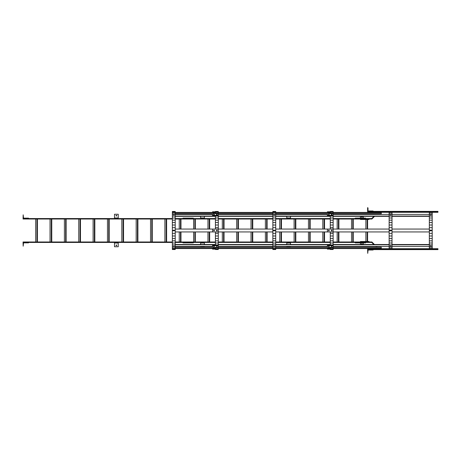 <?xml version="1.0" encoding="UTF-8"?>
<svg xmlns="http://www.w3.org/2000/svg" width="461" height="461" viewBox="0 0 461 461"><rect width="100%" height="100%" fill="white"/><g stroke="black" fill="none" stroke-linecap="round" stroke-linejoin="round"><path stroke-width="0.69" d="M118.235 242.446L118.235 246.75L114.501 246.75L114.501 242.446L114.501 246.75L118.235 246.75L118.235 243.016L114.501 243.016L118.235 243.016L118.235 242.446L114.501 242.446L118.235 242.446M116.771 245.315L116.368 245.719L116.65 245.033L115.965 245.315L116.368 245.719L116.08 245.033L116.65 245.033L116.65 245.598L116.771 245.315M114.501 214.25L118.235 214.25L118.235 218.554L118.235 214.25L114.501 214.25L114.501 217.984L118.235 217.984L114.501 217.984L114.501 218.554L114.501 214.25M116.771 215.685L116.368 215.281L116.65 215.967L115.965 215.685L116.368 215.281L116.08 215.967L116.65 215.967L116.65 215.402L116.771 215.685M114.501 218.554L118.235 218.554L114.501 218.554M204.373 242.446L204.373 244.514L204.373 243.016L200.639 243.016L200.639 244.514L200.639 242.446L200.639 243.016L204.373 243.016L204.373 242.446L200.639 242.446L204.373 242.446M204.373 246.445L204.373 246.75L200.639 246.75L200.639 246.445L200.639 246.75L204.373 246.75L204.373 246.445M200.639 214.25L204.373 214.411L200.639 214.25M204.373 216.336L204.373 218.554L204.373 216.336M200.639 216.336L200.639 217.984L204.373 217.984L200.639 217.984L200.639 218.554L200.639 216.336M200.639 218.554L204.373 218.554L200.639 218.554M215.425 249.124L212.556 249.124L212.556 248.796L215.425 248.796L212.556 248.796L212.556 248.473L215.425 248.473M213.806 247.862L214.175 247.862M215.425 211.795L212.556 211.795L212.556 212.423M215.425 212.118L212.556 212.118L215.425 212.118M212.556 213.702L218.295 213.702L218.295 215.633L212.556 215.915L215.425 215.915L212.556 215.633L212.556 213.702M218.295 215.35L212.556 215.35M216.86 214.296L216.457 214.526L217.264 214.526L216.86 214.296M213.99 214.296L213.587 214.526L214.394 214.526L213.99 214.296M217.177 214.67L216.561 214.682M213.99 214.578L213.674 214.67L213.99 214.578M212.556 245.644L218.295 245.361L218.295 244.906L215.425 244.906L218.295 244.906L218.295 243.005L218.295 247.292L212.556 247.292L212.556 245.644L218.295 245.644M216.86 246.237L216.457 246.468L217.264 246.468L216.86 246.237M213.99 246.237L213.587 246.468L214.394 246.468L213.99 246.237M213.674 246.324L214.307 246.324M212.556 245.361L212.556 244.941L215.425 244.941M212.556 245.223L215.425 245.223M213.829 246.255L214.152 246.255M212.556 229.065L218.295 229.065L218.295 231.935L212.556 231.935L212.556 229.065L175.226 229.065M216.86 230.097A0.403 0.403 0 0 0 216.514 230.702A0.403 0.403 0 0 0 217.212 230.702A0.403 0.403 0 0 0 216.86 230.097L216.457 230.5L217.148 230.218L216.86 230.097M213.99 230.097A0.403 0.403 0 0 0 213.645 230.702A0.403 0.403 0 0 0 214.336 230.702A0.403 0.403 0 0 0 213.99 230.097M175.226 247.246L212.556 247.246M175.226 248.231L215.425 248.231M213.99 247.603L213.587 247.741L213.99 247.603M175.226 248.554L215.425 248.554M175.226 212.746L215.425 212.746M175.226 213.725L212.556 213.725M213.99 213.12L213.587 213.259L213.99 213.12M175.226 212.423L215.425 212.423M175.226 244.514L215.425 244.514M175.226 246.445L212.556 246.445M175.226 244.797L215.425 244.797M175.226 231.935L215.425 231.935L215.425 233.352L215.425 231.935M213.99 230.903A0.403 0.403 0 0 1 213.645 230.298A0.403 0.403 0 0 1 214.336 230.298A0.403 0.403 0 0 1 213.99 230.903M175.226 216.336L215.425 216.336M175.226 216.053L215.425 216.053M175.226 214.411L212.556 214.411M173.549 215.005L174.033 215.005M175.226 249.51L172.356 249.51L172.356 244.906L175.226 244.906L175.226 243.005L175.226 246.52L172.356 246.52L172.356 244.906L175.226 244.906L175.226 246.52L172.356 246.52L172.356 247.805L175.226 247.805L172.356 247.805L172.356 248.744L175.226 248.744L172.356 248.744L172.356 249.315L175.226 249.315L172.356 249.51L175.226 249.51L175.226 246.52L175.226 249.51M172.356 235.98L172.356 230.327L173.463 230.327L172.356 230.327L172.356 227.648L175.226 227.648L175.226 230.673L174.125 230.673L173.791 230.097L173.463 230.327L175.226 230.327L175.226 230.673L174.125 230.673L174.125 230.327L175.226 230.327L175.226 225.02L175.226 227.648L172.356 227.648L172.356 230.673L173.509 230.782L172.356 230.673L172.356 233.352L175.226 233.352L175.226 230.673L175.226 233.352L172.356 233.352L172.356 235.98L175.226 235.98L175.226 233.352L175.226 243.005L172.356 243.005L172.356 244.906L172.356 243.005L175.226 243.005L175.226 240.855L172.356 240.855L172.356 243.005L172.356 240.855L175.226 240.855L175.226 238.498L172.356 238.498L172.356 240.855L172.356 238.498L175.226 238.498L175.226 235.98L172.356 235.98L172.356 238.498L172.356 235.98M174.195 246.174L173.388 246.174L174.195 246.174M175.226 213.195L175.226 225.02L172.356 225.02L175.226 225.02L175.226 222.502L172.356 222.502L175.226 222.502L175.226 220.145L172.356 220.145L175.226 220.145L175.226 217.995L172.356 217.995L175.226 217.995L175.226 216.094L172.356 216.094L175.226 216.094L175.226 214.48L172.356 214.48L175.226 214.48L175.226 213.195L172.356 213.195L172.356 227.648L172.356 211.49L175.226 211.49L172.356 211.49L175.226 211.49L172.356 211.49L175.226 211.49L172.356 211.685L172.356 212.256L175.226 212.256L175.226 211.685L175.226 212.256L172.356 212.256L172.356 213.195L175.226 213.195L175.226 212.256L175.226 213.195M174.097 214.964L173.388 214.826L173.791 215.068L173.388 214.826L173.791 214.584L173.509 214.935L173.791 214.584L174.097 214.964M174.074 230.782L173.509 230.782L174.074 230.782M175.226 242.446L188.151 242.446L188.151 241.985L215.425 241.985L188.151 241.985L188.151 242.446L188.151 241.985L175.226 241.985M172.356 242.446L23.05 242.446L23.177 246.18L23.453 243.42A0.576 0.576 0 0 1 24.024 242.849L28.519 242.849L28.795 242.446L23.05 242.446L23.05 241.985L172.356 241.985M37.404 219.015L37.404 241.985M36.949 219.015L36.949 241.985M35.681 219.015L35.681 241.985M51.765 219.015L51.765 241.985M51.304 219.015L51.304 241.985M50.042 219.015L50.042 241.985M66.119 219.015L66.119 241.985M65.658 219.015L65.658 241.985M64.396 219.015L64.396 241.985M80.473 219.015L80.473 241.985M80.018 219.015L80.018 241.985M78.75 219.015L78.75 241.985M94.833 219.015L94.833 241.985M94.372 219.015L94.372 241.985M93.11 219.015L93.11 241.985M109.188 219.015L109.188 241.985M108.727 219.015L108.727 241.985M107.465 219.015L107.465 241.985M123.542 219.015L123.542 241.985M123.087 219.015L123.087 241.985M121.819 219.015L121.819 241.985M137.902 219.015L137.902 241.985M137.441 219.015L137.441 241.985M136.179 219.015L136.179 241.985M152.257 219.015L152.257 241.985M151.796 219.015L151.796 241.985M150.534 219.015L150.534 241.985M166.611 219.015L166.611 241.985M166.156 219.015L166.156 241.985M164.894 219.015L164.894 241.985M180.971 219.015L180.971 229.065M180.971 231.935L180.971 241.985M180.51 219.015L180.51 229.065M180.51 231.935L180.51 241.985M179.248 219.015L179.248 229.065M179.248 231.935L179.248 241.985M175.226 219.015L188.151 219.015L188.151 218.554L215.425 218.554L188.151 218.554L188.151 219.015L188.151 218.554L175.226 218.554M172.356 219.015L23.05 219.015L23.177 214.82L23.453 217.58A0.576 0.576 0 0 0 24.024 218.151L28.519 218.151L28.795 218.554L23.05 218.554L172.356 218.554M218.295 249.51L215.425 249.51L215.425 247.292L215.425 247.805L218.295 247.805L215.425 247.805L215.425 248.744L218.295 248.744L215.425 248.744L215.425 249.315L218.295 249.315L215.425 249.51L218.295 249.51L218.295 247.292L218.295 249.51M218.295 231.935L218.295 238.498L215.425 238.498L215.425 240.855L215.425 238.498L218.295 238.498L218.295 233.352L215.425 233.352L215.425 238.498L215.425 235.98L218.295 235.98L215.425 235.98L215.425 233.352L218.295 233.352L218.295 231.935L272.849 231.935M215.425 240.855L218.295 240.855L218.295 243.005L215.425 243.005L215.425 245.361L215.425 243.005L218.295 243.005L218.295 238.498L218.295 240.855L215.425 240.855L215.425 243.005L215.425 240.855M218.295 213.195L218.295 213.702L218.295 213.195L215.425 213.195L215.425 213.702L215.425 211.49L218.295 211.49L215.425 211.49L218.295 211.49L215.425 211.49L218.295 211.49L215.425 211.685L215.425 212.256L218.295 212.256L218.295 211.685L218.295 212.256L215.425 212.256L215.425 213.195L218.295 213.195L218.295 212.256L218.295 213.195M217.16 214.682L216.578 214.653L217.16 214.682M218.295 229.065L218.295 227.648L215.425 227.648L215.425 229.065L215.425 225.02L215.425 227.648L218.295 227.648L218.295 225.02L215.425 225.02L215.425 222.502L215.425 225.02L218.295 225.02L218.295 222.502L215.425 222.502L215.425 220.145L215.425 222.502L218.295 222.502L218.295 220.145L215.425 220.145L215.425 217.995L215.425 220.145L218.295 220.145L218.295 217.995L215.425 217.995L215.425 216.094L215.425 217.995L218.295 217.995L218.295 216.094L215.425 216.094L215.425 215.633L215.425 216.094L218.295 216.094L218.295 215.633L218.295 229.065L272.849 229.065M217.148 230.782L216.457 230.5L216.86 230.903L216.578 230.782L217.148 230.782L217.148 230.218L217.148 230.782M218.295 247.246L272.849 247.246M275.724 247.246L327.408 247.246M218.295 248.231L272.849 248.231M275.724 248.231L330.278 248.231M328.843 247.603L329.246 247.741L328.843 247.603M218.295 248.554L272.849 248.554M275.724 248.554L330.278 248.554M218.295 212.746L272.849 212.746M275.724 212.746L330.278 212.746M218.295 213.725L272.849 213.725M275.724 213.725L327.408 213.725M328.843 213.126L329.246 213.259L328.843 213.126M218.295 212.423L272.849 212.423M275.724 212.423L330.278 212.423M218.295 244.514L272.849 244.514M275.724 244.514L330.278 244.514M218.295 246.445L272.849 246.445M275.724 246.445L327.408 246.445M218.295 244.797L272.849 244.797M275.724 244.797L330.278 244.797M275.724 231.935L330.278 231.935L330.278 233.352L330.278 231.935M275.724 229.065L333.147 229.065L333.147 231.935L327.408 231.935L327.408 229.065M328.843 230.903A0.403 0.403 0 0 1 328.491 230.298A0.403 0.403 0 0 1 329.189 230.298A0.403 0.403 0 0 1 328.843 230.903M218.295 216.336L272.849 216.336M275.724 216.336L330.278 216.336M218.295 216.053L272.849 216.053M275.724 216.053L330.278 216.053M218.295 214.411L272.849 214.411M275.724 214.411L327.408 214.411M274.047 215.005L274.531 215.005M290.511 242.446L290.511 244.514L290.511 243.016L286.777 243.016L286.777 244.514L286.777 242.446L286.777 243.016L290.511 243.016L290.511 242.446L286.777 242.446L290.511 242.446M290.511 246.445L290.511 246.75L286.777 246.75L286.777 246.445L286.777 246.75L290.511 246.75L290.511 246.445M286.777 214.25L290.511 214.411L286.777 214.25M290.511 216.336L290.511 218.554L290.511 216.336M286.777 216.336L286.777 217.984L290.511 217.984L286.777 217.984L286.777 218.554L286.777 216.336M286.777 218.554L290.511 218.554L286.777 218.554M363.297 244.514L363.297 242.959L360.427 242.959L360.427 244.514M362.225 244.514A0.432 0.432 0 0 0 361.862 243.852A0.432 0.432 0 0 0 361.499 244.514M360.427 216.336L360.427 218.041L363.297 218.041L363.297 216.336M361.66 216.336A0.432 0.432 0 0 0 361.528 216.993A0.432 0.432 0 0 0 362.196 216.993A0.432 0.432 0 0 0 362.064 216.336M389.136 249.165L367.601 249.165L367.728 253.354L368.005 250.6A0.576 0.576 0 0 1 368.581 250.023L373.07 250.023L373.347 249.62L367.601 249.62L367.601 249.165L378.441 249.165L377.83 248.554M367.601 211.38L367.601 207.646L368.005 207.923L368.005 210.4A0.576 0.576 0 0 0 368.581 210.977L373.07 210.977L373.347 211.38L367.601 211.38L394.881 211.38L394.881 211.835L394.881 211.38L397.751 211.38L397.751 211.835L397.751 211.38L367.601 211.38L367.601 211.835L367.601 211.38M380.924 248.554L381.27 248.231L333.147 248.231L381.27 248.231L381.27 247.246L333.147 247.246L381.27 247.246L381.27 249.136L381.27 248.554L380.924 248.554L380.924 249.136L389.136 249.136L380.924 249.136L380.924 248.554L333.147 248.554L380.924 248.554M429.335 249.136L392.011 249.136L429.335 249.136M429.335 248.796L392.011 248.796L429.335 248.796M389.136 248.796L381.27 248.796L389.136 248.796M429.335 212.181L392.011 212.181L429.335 212.181M389.136 212.181L381.27 212.181L389.136 212.181M429.335 211.835L392.011 211.835L429.335 211.835M333.147 212.423L381.27 212.423L381.27 211.835L380.924 211.835L380.924 212.423L380.924 211.835L389.136 211.835L381.27 211.835L381.27 213.725L333.147 213.725L381.27 213.725L381.27 212.746L333.147 212.746L381.27 212.746L381.27 212.423L333.147 212.423L333.147 211.795M330.278 249.124L327.408 249.124L327.408 248.796L330.278 248.796L327.408 248.796L327.408 248.473L330.278 248.473M333.147 249.124L333.147 248.554M328.658 247.862L329.021 247.862M330.278 211.795L327.408 211.795L327.408 212.423M330.278 212.118L327.408 212.118L330.278 212.118M327.408 213.702L333.147 213.702L333.147 215.633L327.408 215.915L330.278 215.915L327.408 215.633L327.408 213.702M333.147 215.35L327.408 215.35M331.713 214.296L331.309 214.526L332.116 214.526L331.713 214.296M328.843 214.296L328.439 214.526L329.246 214.526L328.843 214.296M332.029 214.67L331.413 214.682M328.843 214.578L329.16 214.67L328.843 214.578M333.147 214.411L389.136 214.411M392.011 214.411L429.335 214.411M429.335 216.336L392.011 216.336M389.136 216.336L333.147 216.336M429.335 216.053L392.011 216.053M389.136 216.053L333.147 216.053M431.058 215.068L430.488 215.068M390.853 215.068L390.288 215.068M327.408 245.644L333.147 245.644L333.147 247.292L327.408 247.292L327.408 245.361L333.147 245.361L333.147 244.906L330.278 244.906L330.278 233.352L333.147 233.352L333.147 231.935L389.136 231.935M333.147 245.644L333.147 244.906L330.278 244.906L330.278 233.352L333.147 233.352L333.147 244.906L333.147 243.005L330.278 243.005L333.147 243.005L333.147 240.855L330.278 240.855L333.147 240.855L333.147 238.498L330.278 238.498L333.147 238.498L333.147 235.98L330.278 235.98L333.147 235.98L333.147 231.935M331.713 246.237L331.309 246.468L332.116 246.468L331.713 246.237M328.843 246.237L328.439 246.468L329.246 246.468L328.843 246.237M328.526 246.324L329.16 246.324M327.408 245.361L327.408 244.941L330.278 244.941M327.408 245.223L330.278 245.223M328.681 246.255L328.998 246.255M333.147 244.514L389.136 244.514M392.011 244.514L429.335 244.514M333.147 244.797L389.136 244.797M392.011 244.797L429.335 244.797M429.335 246.445L392.011 246.445M389.136 246.445L333.147 246.445M331.713 230.097A0.403 0.403 0 0 0 331.367 230.702A0.403 0.403 0 0 0 332.058 230.702A0.403 0.403 0 0 0 331.713 230.097L331.309 230.5L331.713 230.097M328.843 230.097A0.403 0.403 0 0 0 328.491 230.702A0.403 0.403 0 0 0 329.189 230.702A0.403 0.403 0 0 0 328.843 230.097M333.147 229.065L333.147 227.648L330.278 227.648L330.278 229.065L330.278 225.02L330.278 227.648L333.147 227.648L333.147 225.02L330.278 225.02L330.278 222.502L330.278 225.02L333.147 225.02L333.147 222.502L330.278 222.502L330.278 220.145L330.278 222.502L333.147 222.502L333.147 220.145L330.278 220.145L330.278 217.995L330.278 220.145L333.147 220.145L333.147 217.995L330.278 217.995L330.278 216.094L330.278 217.995L333.147 217.995L333.147 216.094L330.278 216.094L330.278 215.633L330.278 216.094L333.147 216.094L333.147 215.633L333.147 229.065L389.136 229.065M392.011 229.065L429.335 229.065M429.335 231.935L392.011 231.935M430.407 230.673A0.403 0.403 0 0 0 431.133 230.673M431.133 230.327A0.403 0.403 0 0 0 430.77 230.097L429.335 230.327L430.372 230.5L431.058 230.218L430.77 230.097M390.213 230.673A0.403 0.403 0 0 0 390.94 230.673M390.94 230.327A0.403 0.403 0 0 0 390.576 230.097L389.136 230.327L390.173 230.5L390.576 230.097M275.724 249.51L272.849 249.51L272.849 244.906L275.724 244.906L275.724 243.005L275.724 246.52L272.849 246.52L272.849 244.906L275.724 244.906L275.724 246.52L272.849 246.52L272.849 247.805L275.724 247.805L272.849 247.805L272.849 248.744L275.724 248.744L272.849 248.744L272.849 249.315L275.724 249.315L272.849 249.51L275.724 249.51L275.724 246.52L275.724 249.51M272.849 235.98L272.849 230.327L273.955 230.327L272.849 230.327L272.849 227.648L275.724 227.648L275.724 230.673L274.618 230.673L274.289 230.097L273.955 230.327L275.724 230.327L275.724 230.673L274.618 230.673L274.618 230.327L275.724 230.327L275.724 225.02L275.724 227.648L272.849 227.648L272.849 230.673L274.001 230.782L272.849 230.673L272.849 233.352L275.724 233.352L275.724 230.673L275.724 233.352L272.849 233.352L272.849 235.98L275.724 235.98L275.724 233.352L275.724 243.005L272.849 243.005L272.849 244.906L272.849 243.005L275.724 243.005L275.724 240.855L272.849 240.855L272.849 243.005L272.849 240.855L275.724 240.855L275.724 238.498L272.849 238.498L272.849 240.855L272.849 238.498L275.724 238.498L275.724 235.98L272.849 235.98L272.849 238.498L272.849 235.98M274.687 246.174L273.886 246.174L274.687 246.174M275.724 213.195L275.724 225.02L272.849 225.02L275.724 225.02L275.724 222.502L272.849 222.502L275.724 222.502L275.724 220.145L272.849 220.145L275.724 220.145L275.724 217.995L272.849 217.995L275.724 217.995L275.724 216.094L272.849 216.094L275.724 216.094L275.724 214.48L272.849 214.48L275.724 214.48L275.724 213.195L272.849 213.195L272.849 227.648L272.849 211.49L275.724 211.49L272.849 211.49L275.724 211.49L272.849 211.49L275.724 211.49L272.849 211.685L272.849 212.256L275.724 212.256L275.724 211.685L275.724 212.256L272.849 212.256L272.849 213.195L275.724 213.195L275.724 212.256L275.724 213.195M274.589 214.964L273.886 214.826L274.289 215.068L273.886 214.826L274.289 214.584L274.001 214.935L274.289 214.584L274.589 214.964M274.572 230.782L274.001 230.782L274.572 230.782M330.278 247.805L330.278 247.292L330.278 247.805L333.147 247.805L333.147 247.292L333.147 249.51L330.278 249.51L333.147 249.51L330.278 249.51L333.147 249.315L333.147 248.744L330.278 248.744L330.278 249.315L330.278 248.744L333.147 248.744L333.147 247.805L330.278 247.805L330.278 248.744L330.278 247.805M333.147 213.195L333.147 213.702L333.147 213.195L330.278 213.195L330.278 213.702L330.278 211.49L333.147 211.49L330.278 211.49L333.147 211.49L330.278 211.49L333.147 211.49L330.278 211.685L330.278 212.256L333.147 212.256L333.147 211.685L333.147 212.256L330.278 212.256L330.278 213.195L333.147 213.195L333.147 212.256L333.147 213.195M332.012 214.682L331.43 214.653L332.012 214.682M331.713 230.903L331.309 230.5L331.713 230.903L331.995 230.218L331.995 230.782L331.43 230.782L331.713 230.903M330.278 245.361L330.278 244.906L330.278 245.361M390.859 245.932L390.576 246.347L390.173 246.105L390.859 245.932L390.576 246.347L390.288 245.932L390.859 245.932M390.876 245.961L390.288 246.272L390.876 245.961M389.136 249.51L392.011 249.51L389.136 249.315L389.136 211.49L392.011 211.49L389.136 211.49L392.011 211.49L389.136 211.685L389.136 212.256L392.011 212.256L389.136 212.256L389.136 213.195L392.011 213.195L389.136 213.195L389.136 214.48L392.011 214.48L389.136 214.48L389.136 216.094L392.011 216.094L389.136 216.094L389.136 217.995L392.011 217.995L389.136 217.995L389.136 220.145L392.011 220.145L389.136 220.145L389.136 222.502L392.011 222.502L389.136 222.502L389.136 225.02L392.011 225.02L389.136 225.02L389.136 227.648L392.011 227.648L392.011 211.685L392.011 230.327L390.905 230.327L390.576 230.903L390.173 230.5L389.136 230.673L389.136 227.648L392.011 227.648L392.011 230.327L390.859 230.218L390.576 230.903L389.136 230.673L389.136 233.352L392.011 233.352L392.011 230.673L390.905 230.673L392.011 230.673L392.011 230.327L392.011 233.352L389.136 233.352L389.136 235.98L392.011 235.98L389.136 235.98L389.136 238.498L392.011 238.498L389.136 238.498L389.136 240.855L392.011 240.855L389.136 240.855L389.136 243.005L392.011 243.005L389.136 243.005L389.136 244.906L392.011 244.906L389.136 244.906L389.136 246.52L392.011 246.52L389.136 246.52L389.136 247.805L392.011 247.805L389.136 247.805L389.136 248.744L392.011 248.744L389.136 248.744L389.136 249.51L392.011 249.51L389.136 249.51M392.011 249.315L392.011 233.352L392.011 249.315M390.876 215.039L390.173 214.895L390.576 214.653L390.288 215.005L390.576 214.653L390.876 215.039M390.859 230.782L390.288 230.782L390.859 230.782M431.058 245.932L430.77 246.347L430.372 246.105L431.058 245.932L430.77 246.347L430.488 245.932L431.058 245.932M431.075 245.961L430.488 246.272L431.075 245.961M429.335 249.51L432.205 249.51L429.335 249.315L429.335 211.49L432.205 211.49L429.335 211.49L432.205 211.49L429.335 211.685L429.335 212.256L432.205 212.256L429.335 212.256L429.335 213.195L432.205 213.195L429.335 213.195L429.335 214.48L432.205 214.48L429.335 214.48L429.335 216.094L432.205 216.094L429.335 216.094L429.335 217.995L432.205 217.995L429.335 217.995L429.335 220.145L432.205 220.145L429.335 220.145L429.335 222.502L432.205 222.502L429.335 222.502L429.335 225.02L432.205 225.02L429.335 225.02L429.335 227.648L432.205 227.648L432.205 211.685L432.205 230.327L431.104 230.327L430.77 230.903L430.372 230.5L429.335 230.673L429.335 227.648L432.205 227.648L432.205 230.327L431.058 230.218L430.77 230.903L429.335 230.673L429.335 233.352L432.205 233.352L432.205 230.673L431.104 230.673L432.205 230.673L432.205 230.327L432.205 233.352L429.335 233.352L429.335 235.98L432.205 235.98L429.335 235.98L429.335 238.498L432.205 238.498L429.335 238.498L429.335 240.855L432.205 240.855L429.335 240.855L429.335 243.005L432.205 243.005L429.335 243.005L429.335 244.906L432.205 244.906L429.335 244.906L429.335 246.52L432.205 246.52L429.335 246.52L429.335 247.805L432.205 247.805L429.335 247.805L429.335 248.744L432.205 248.744L429.335 248.744L429.335 249.51L432.205 249.51L429.335 249.51M432.205 249.315L432.205 233.352L432.205 249.315M431.075 215.039L430.372 214.895L430.77 214.653L430.488 215.005L430.77 214.653L431.075 215.039M431.058 230.782L430.488 230.782L431.058 230.782M397.751 249.62L435.08 249.62L435.08 249.165L437.95 249.165L437.95 249.62L435.08 249.62L435.08 249.165L437.95 249.165L437.95 249.62L394.881 249.62L394.881 249.165L397.751 249.165L397.751 249.62L394.881 249.62L394.881 249.165L397.751 249.165L397.751 249.62M367.601 249.62L394.881 249.62L367.601 249.62M432.205 212.296L437.95 212.296L437.95 211.835L435.08 211.835L437.95 211.835L437.95 211.38L435.08 211.38L435.08 211.835L435.08 211.38L397.751 211.38L437.95 211.38L437.95 211.835L432.205 211.835M380.924 211.835L367.601 211.835L378.441 211.835L377.853 212.423M373.94 216.336L371.722 218.554L360.427 218.554L360.427 219.015L369.042 219.015L369.042 219.476L360.427 219.476L369.042 219.476L369.042 219.015L360.427 219.015L360.427 219.476L360.427 219.015L371.912 219.015L374.586 216.336M365.878 219.476L365.878 229.065L365.878 219.476M365.878 231.935L365.878 241.524L365.878 231.935M367.146 219.476L367.146 229.065L367.146 219.476M367.146 231.935L367.146 241.524L367.146 231.935M367.601 219.476L367.601 229.065L367.601 219.476M367.601 231.935L367.601 241.524L367.601 231.935M373.79 244.514L371.722 242.446L360.427 242.446L360.427 241.524L369.042 241.524L369.042 241.985L360.427 241.985L369.042 241.985L369.042 241.524L360.427 241.524L360.427 241.985L371.912 241.985L374.441 244.514M376.516 214.411L377.196 213.725M378.504 212.423L380.924 212.296M381.27 212.296L389.136 212.296M392.011 212.296L429.335 212.296M376.551 213.725L375.865 214.411M376.372 246.445L377.173 247.246M378.481 248.554L380.924 248.704M381.27 248.704L389.136 248.704M392.011 248.704L429.335 248.704M432.205 248.704L437.95 248.704L437.95 249.165L432.205 249.165M429.335 249.165L392.011 249.165M376.522 247.246L375.721 246.445M365.596 242.446L365.596 242.907L355.258 242.907L355.258 242.446L365.596 242.446M365.596 218.093L365.596 218.554L355.258 218.554L355.258 218.093L365.596 218.093M193.315 242.446L193.315 242.907L182.982 242.907L182.982 242.446L193.315 242.446M193.315 218.093L193.315 218.554L182.982 218.554L182.982 218.093L193.315 218.093M218.295 241.985L272.849 241.985L218.295 241.985M275.724 241.985L330.278 241.985L275.724 241.985M333.147 241.985L360.427 241.985L360.427 242.446L360.427 241.985L333.147 241.985M188.151 242.446L215.425 242.446L188.151 242.446M218.295 242.446L272.849 242.446L218.295 242.446M275.724 242.446L330.278 242.446L275.724 242.446M333.147 242.446L360.427 242.446L333.147 242.446M218.295 218.554L272.849 218.554L218.295 218.554M275.724 218.554L330.278 218.554L275.724 218.554M333.147 218.554L360.427 218.554L360.427 219.015L360.427 218.554L333.147 218.554M188.151 219.015L215.425 219.015L188.151 219.015M218.295 219.015L272.849 219.015L218.295 219.015M275.724 219.015L330.278 219.015L275.724 219.015M333.147 219.015L360.427 219.015L333.147 219.015M193.603 241.985L193.603 231.935L193.603 241.985M193.603 229.065L193.603 219.015L193.603 229.065M195.326 241.985L195.326 231.935L195.326 241.985M195.326 229.065L195.326 219.015L195.326 229.065M194.865 241.985L194.865 231.935L194.865 241.985M194.865 229.065L194.865 219.015L194.865 229.065M207.963 241.985L207.963 231.935L207.963 241.985M207.963 229.065L207.963 219.015L207.963 229.065M209.686 241.985L209.686 231.935L209.686 241.985M209.686 229.065L209.686 219.015L209.686 229.065M209.225 241.985L209.225 231.935L209.225 241.985M209.225 229.065L209.225 219.015L209.225 229.065M222.317 241.985L222.317 231.935L222.317 241.985M222.317 229.065L222.317 219.015L222.317 229.065M224.04 241.985L224.04 231.935L224.04 241.985M224.04 229.065L224.04 219.015L224.04 229.065M223.579 241.985L223.579 231.935L223.579 241.985M223.579 229.065L223.579 219.015L223.579 229.065M236.672 241.985L236.672 231.935L236.672 241.985M236.672 229.065L236.672 219.015L236.672 229.065M238.395 241.985L238.395 231.935L238.395 241.985M238.395 229.065L238.395 219.015L238.395 229.065M237.939 241.985L237.939 231.935L237.939 241.985M237.939 229.065L237.939 219.015L237.939 229.065M251.032 241.985L251.032 231.935L251.032 241.985M251.032 229.065L251.032 219.015L251.032 229.065M252.755 241.985L252.755 231.935L252.755 241.985M252.755 229.065L252.755 219.015L252.755 229.065M252.294 241.985L252.294 231.935L252.294 241.985M252.294 229.065L252.294 219.015L252.294 229.065M265.386 241.985L265.386 231.935L265.386 241.985M265.386 229.065L265.386 219.015L265.386 229.065M267.109 241.985L267.109 231.935L267.109 241.985M267.109 229.065L267.109 219.015L267.109 229.065M266.648 241.985L266.648 231.935L266.648 241.985M266.648 229.065L266.648 219.015L266.648 229.065M279.741 241.985L279.741 231.935L279.741 241.985M279.741 229.065L279.741 219.015L279.741 229.065M281.464 241.985L281.464 231.935L281.464 241.985M281.464 229.065L281.464 219.015L281.464 229.065M281.008 241.985L281.008 231.935L281.008 241.985M281.008 229.065L281.008 219.015L281.008 229.065M294.101 241.985L294.101 231.935L294.101 241.985M294.101 229.065L294.101 219.015L294.101 229.065M295.824 241.985L295.824 231.935L295.824 241.985M295.824 229.065L295.824 219.015L295.824 229.065M295.363 241.985L295.363 231.935L295.363 241.985M295.363 229.065L295.363 219.015L295.363 229.065M308.455 241.985L308.455 231.935L308.455 241.985M308.455 229.065L308.455 219.015L308.455 229.065M310.178 241.985L310.178 231.935L310.178 241.985M310.178 229.065L310.178 219.015L310.178 229.065M309.717 241.985L309.717 231.935L309.717 241.985M309.717 229.065L309.717 219.015L309.717 229.065M322.809 241.985L322.809 231.935L322.809 241.985M322.809 229.065L322.809 219.015L322.809 229.065M324.532 241.985L324.532 231.935L324.532 241.985M324.532 229.065L324.532 219.015L324.532 229.065M324.077 241.985L324.077 231.935L324.077 241.985M324.077 229.065L324.077 219.015L324.077 229.065M337.17 241.985L337.17 231.935L337.17 241.985M337.17 229.065L337.17 219.015L337.17 229.065M338.893 241.985L338.893 231.935L338.893 241.985M338.893 229.065L338.893 219.015L338.893 229.065M338.432 241.985L338.432 231.935L338.432 241.985M338.432 229.065L338.432 219.015L338.432 229.065M352.786 219.015L352.786 229.065L352.786 219.015M352.786 231.935L352.786 241.985L352.786 231.935M353.247 219.015L353.247 229.065L353.247 219.015M353.247 231.935L353.247 241.985L353.247 231.935M351.524 219.015L351.524 229.065L351.524 219.015M351.524 231.935L351.524 241.985L351.524 231.935"/></g></svg>
